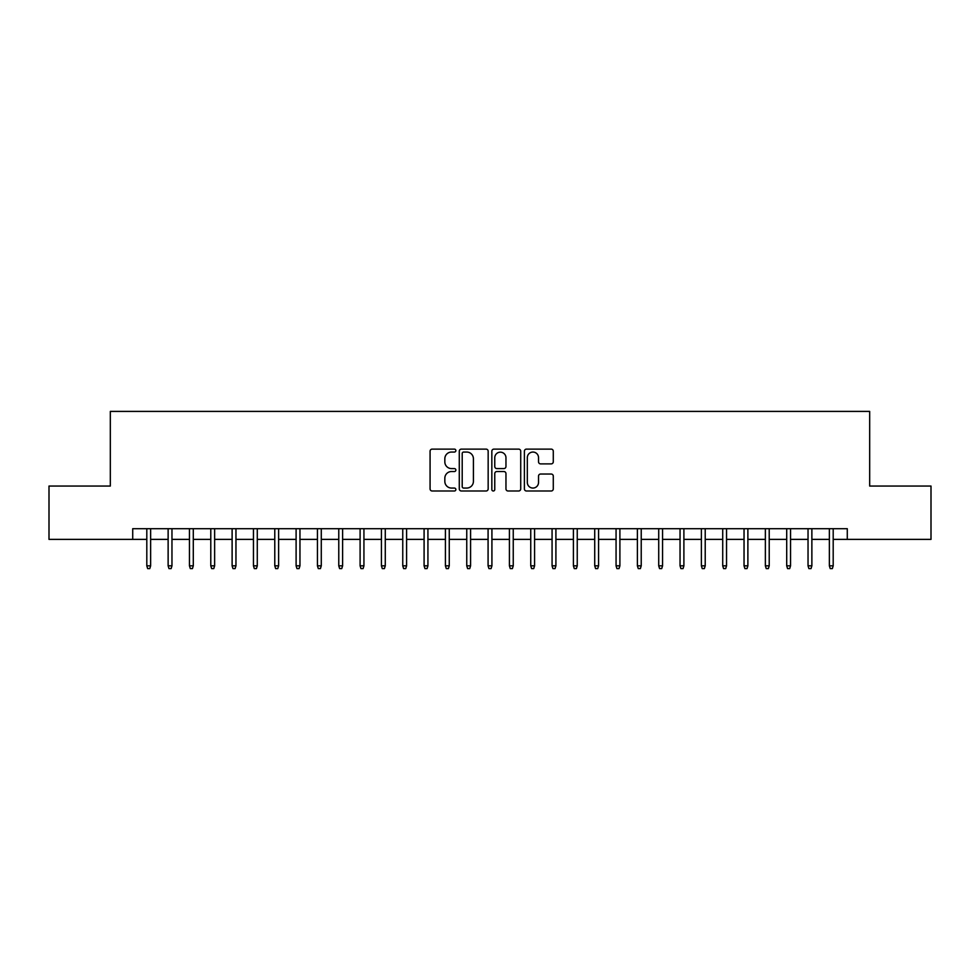 <?xml version="1.0" encoding="UTF-8"?>
<svg xmlns="http://www.w3.org/2000/svg" width="980" height="980" viewBox="0 0 980 980"><rect width="100%" height="100%" fill="white"/><g stroke="black" fill="none" stroke-linecap="round" stroke-linejoin="round"><path stroke-width="1.47" d="M455.872 450.579A1.47 1.47 0 0 0 454.402 449.122L432.168 449.122A2.095 2.095 0 0 0 430.073 451.216L430.073 488.898A2.095 2.095 0 0 0 432.168 490.992L454.402 490.992A1.47 1.47 0 0 0 455.872 489.522A1.47 1.47 0 0 0 454.402 488.065L451.523 488.065A6.701 6.701 0 0 1 444.834 481.364L444.834 478.228A6.701 6.701 0 0 1 451.523 471.527L454.402 471.527A1.47 1.47 0 0 0 455.872 470.057A1.47 1.47 0 0 0 454.402 468.587L451.523 468.587A6.701 6.701 0 0 1 444.834 461.886L444.834 458.75A6.701 6.701 0 0 1 451.523 452.05L454.402 452.05A1.47 1.47 0 0 0 455.872 450.579M551.189 463.883A2.095 2.095 0 0 0 553.284 461.788L553.284 451.216A2.095 2.095 0 0 0 551.189 449.122L526.481 449.122A2.095 2.095 0 0 0 524.386 451.216L524.386 488.898A2.095 2.095 0 0 0 526.481 490.992L551.189 490.992A2.095 2.095 0 0 0 553.284 488.898L553.284 476.133A2.095 2.095 0 0 0 551.189 474.038L540.617 474.038A2.095 2.095 0 0 0 538.522 476.133L538.522 482.466A5.598 5.598 0 0 1 532.924 488.065A5.598 5.598 0 0 1 527.326 482.466L527.326 457.648A5.598 5.598 0 0 1 532.924 452.05A5.598 5.598 0 0 1 538.522 457.648L538.522 461.788A2.095 2.095 0 0 0 540.617 463.883L551.189 463.883M132.717 539.38L49 539.38L49 486.055L110.324 486.055L110.324 411.404L869.677 411.404L869.677 486.055L931 486.055L931 539.38L847.284 539.38L847.284 528.71L132.717 528.71L132.717 539.38L146.804 539.38M488.163 451.216A2.095 2.095 0 0 0 486.08 449.122L461.372 449.122A2.095 2.095 0 0 0 459.277 451.216L459.277 488.898A2.095 2.095 0 0 0 461.372 490.992L486.08 490.992A2.095 2.095 0 0 0 488.163 488.898L488.163 451.216M493.92 449.122L518.628 449.122A2.095 2.095 0 0 1 520.723 451.216L520.723 488.898A2.095 2.095 0 0 1 518.628 490.992L508.057 490.992A2.095 2.095 0 0 1 505.962 488.898L505.962 473.622A2.095 2.095 0 0 0 503.867 471.527L496.86 471.527A2.095 2.095 0 0 0 494.765 473.622L494.765 489.522A1.47 1.47 0 0 1 493.295 490.992A1.47 1.47 0 0 1 491.838 489.522L491.838 451.216A2.095 2.095 0 0 1 493.92 449.122M150.638 539.38L168.131 539.38M171.966 539.38L189.459 539.38M193.293 539.38L210.786 539.38M214.632 539.38L232.113 539.38M235.96 539.38L253.453 539.38M257.287 539.38L274.78 539.38M278.614 539.38L296.107 539.38M299.954 539.38L317.434 539.38M321.281 539.38L338.774 539.38M342.608 539.38L360.101 539.38M363.935 539.38L381.428 539.38M385.275 539.38L402.755 539.38M406.602 539.38L424.095 539.38M427.929 539.38L445.422 539.38M449.257 539.38L466.75 539.38M470.584 539.38L488.077 539.38M491.923 539.38L509.416 539.38M513.251 539.38L530.744 539.38M534.578 539.38L552.071 539.38M555.905 539.38L573.398 539.38M577.245 539.38L594.725 539.38M598.572 539.38L616.065 539.38M619.899 539.38L637.392 539.38M641.226 539.38L658.719 539.38M662.566 539.38L680.047 539.38M683.893 539.38L701.386 539.38M705.22 539.38L722.713 539.38M726.548 539.38L744.041 539.38M747.887 539.38L765.368 539.38M769.214 539.38L786.707 539.38M790.542 539.38L808.035 539.38M811.869 539.38L829.362 539.38M833.196 539.38L847.284 539.38M463.675 452.05A1.47 1.47 0 0 0 462.205 453.52L462.205 486.595A1.47 1.47 0 0 0 463.675 488.065L466.713 488.065A6.701 6.701 0 0 0 473.413 481.364L473.413 458.75A6.701 6.701 0 0 0 466.713 452.05L463.675 452.05M505.962 457.758A5.598 5.598 0 0 0 500.363 452.16A5.598 5.598 0 0 0 494.765 457.758L494.765 466.492A2.095 2.095 0 0 0 496.86 468.587L503.867 468.587A2.095 2.095 0 0 0 505.962 466.492L505.962 457.758M146.804 565.827L147.649 568.596L149.781 568.596L150.638 565.827L146.804 565.827L146.804 528.71M150.638 565.827L150.638 528.71M168.131 565.827L168.977 568.596L171.12 568.596L171.966 565.827L168.131 565.827L168.131 528.71M171.966 565.827L171.966 528.71M189.459 565.827L190.316 568.596L192.448 568.596L193.293 565.827L189.459 565.827L189.459 528.71M193.293 565.827L193.293 528.71M210.786 565.827L211.643 568.596L213.775 568.596L214.632 565.827L210.786 565.827L210.786 528.71M214.632 565.827L214.632 528.71M232.113 565.827L232.971 568.596L235.102 568.596L235.96 565.827L232.113 565.827L232.113 528.71M235.96 565.827L235.96 528.71M253.453 565.827L254.298 568.596L256.429 568.596L257.287 565.827L253.453 565.827L253.453 528.71M257.287 565.827L257.287 528.71M274.78 565.827L275.637 568.596L277.769 568.596L278.614 565.827L274.78 565.827L274.78 528.71M278.614 565.827L278.614 528.71M296.107 565.827L296.964 568.596L299.096 568.596L299.954 565.827L296.107 565.827L296.107 528.71M299.954 565.827L299.954 528.71M317.434 565.827L318.292 568.596L320.423 568.596L321.281 565.827L317.434 565.827L317.434 528.71M321.281 565.827L321.281 528.71M338.774 565.827L339.619 568.596L341.751 568.596L342.608 565.827L338.774 565.827L338.774 528.71M342.608 565.827L342.608 528.71M360.101 565.827L360.959 568.596L363.09 568.596L363.935 565.827L360.101 565.827L360.101 528.71M363.935 565.827L363.935 528.71M381.428 565.827L382.286 568.596L384.417 568.596L385.275 565.827L381.428 565.827L381.428 528.71M385.275 565.827L385.275 528.71M402.755 565.827L403.613 568.596L405.745 568.596L406.602 565.827L402.755 565.827L402.755 528.71M406.602 565.827L406.602 528.71M424.095 565.827L424.94 568.596L427.072 568.596L427.929 565.827L424.095 565.827L424.095 528.71M427.929 565.827L427.929 528.71M445.422 565.827L446.268 568.596L448.411 568.596L449.257 565.827L445.422 565.827L445.422 528.71M449.257 565.827L449.257 528.71M466.75 565.827L467.607 568.596L469.738 568.596L470.584 565.827L466.75 565.827L466.75 528.71M470.584 565.827L470.584 528.71M488.077 565.827L488.934 568.596L491.066 568.596L491.923 565.827L488.077 565.827L488.077 528.71M491.923 565.827L491.923 528.71M509.416 565.827L510.262 568.596L512.393 568.596L513.251 565.827L509.416 565.827L509.416 528.71M513.251 565.827L513.251 528.71M530.744 565.827L531.589 568.596L533.733 568.596L534.578 565.827L530.744 565.827L530.744 528.71M534.578 565.827L534.578 528.71M552.071 565.827L552.928 568.596L555.06 568.596L555.905 565.827L552.071 565.827L552.071 528.71M555.905 565.827L555.905 528.71M573.398 565.827L574.255 568.596L576.387 568.596L577.245 565.827L573.398 565.827L573.398 528.71M577.245 565.827L577.245 528.71M594.725 565.827L595.583 568.596L597.714 568.596L598.572 565.827L594.725 565.827L594.725 528.71M598.572 565.827L598.572 528.71M616.065 565.827L616.91 568.596L619.042 568.596L619.899 565.827L616.065 565.827L616.065 528.71M619.899 565.827L619.899 528.71M637.392 565.827L638.25 568.596L640.381 568.596L641.226 565.827L637.392 565.827L637.392 528.71M641.226 565.827L641.226 528.71M658.719 565.827L659.577 568.596L661.708 568.596L662.566 565.827L658.719 565.827L658.719 528.71M662.566 565.827L662.566 528.71M680.047 565.827L680.904 568.596L683.036 568.596L683.893 565.827L680.047 565.827L680.047 528.71M683.893 565.827L683.893 528.71M701.386 565.827L702.231 568.596L704.363 568.596L705.22 565.827L701.386 565.827L701.386 528.71M705.22 565.827L705.22 528.71M722.713 565.827L723.571 568.596L725.702 568.596L726.548 565.827L722.713 565.827L722.713 528.71M726.548 565.827L726.548 528.71M744.041 565.827L744.898 568.596L747.03 568.596L747.887 565.827L744.041 565.827L744.041 528.71M747.887 565.827L747.887 528.71M765.368 565.827L766.225 568.596L768.357 568.596L769.214 565.827L765.368 565.827L765.368 528.71M769.214 565.827L769.214 528.71M786.707 565.827L787.553 568.596L789.684 568.596L790.542 565.827L786.707 565.827L786.707 528.71M790.542 565.827L790.542 528.71M808.035 565.827L808.88 568.596L811.024 568.596L811.869 565.827L808.035 565.827L808.035 528.71M811.869 565.827L811.869 528.71M829.362 565.827L830.219 568.596L832.351 568.596L833.196 565.827L829.362 565.827L829.362 528.71M833.196 565.827L833.196 528.71"/></g></svg>
